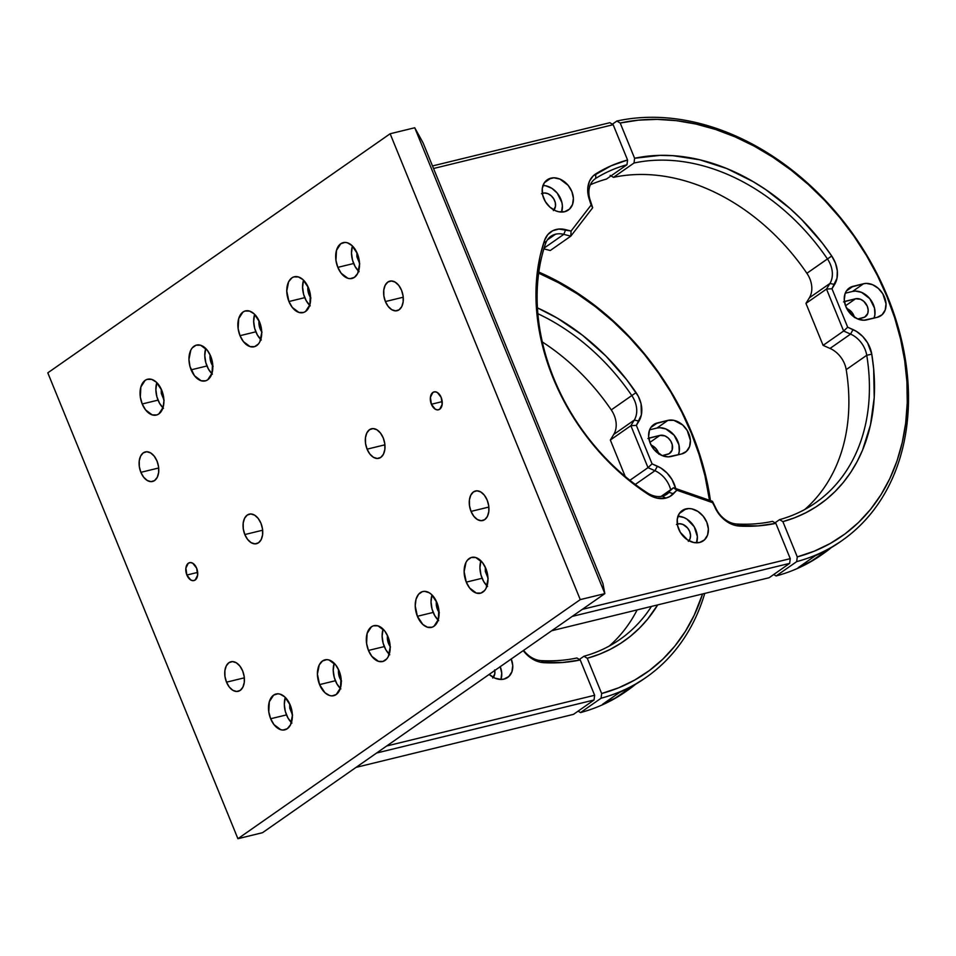 <?xml version="1.0" encoding="UTF-8"?>
<svg xmlns="http://www.w3.org/2000/svg" width="956" height="956" viewBox="0 0 956 956"><rect width="100%" height="100%" fill="white"/><g stroke="black" fill="none" stroke-linecap="round" stroke-linejoin="round"><path stroke-width="1.43" d="M439.079 612.378A10.373 6.429 76.3 0 1 437.466 609.438L438.744 609.127L437.466 609.438L439.366 612.76M341.268 680.684A10.373 6.429 76.3 0 1 339.655 677.756L340.934 677.446L339.655 677.756L341.555 681.078M390.168 646.531A10.373 6.429 76.3 0 1 388.566 643.591L389.845 643.28L388.566 643.591L390.454 646.913M261.717 331.768A10.373 6.429 76.3 0 1 260.116 328.828L261.394 328.517L260.116 328.828L262.004 332.15M212.806 365.921A10.373 6.429 76.3 0 1 211.204 362.981L212.483 362.671L211.204 362.981L213.104 366.303M310.616 297.615A10.373 6.429 76.3 0 1 309.015 294.675L310.294 294.364L309.015 294.675L310.915 297.997M186.874 575.034L197.677 572.393L186.874 575.034L190.722 579.969L193.052 580.674L195.191 580.005L197.641 575.142L196.649 568.199A9.225 5.724 76.3 0 1 193.949 580.579A9.225 5.724 76.3 0 1 186.874 575.034A9.225 5.724 76.3 0 1 189.575 562.654A9.225 5.724 76.3 0 1 196.649 568.199L192.801 563.263L190.471 562.558L188.332 563.227L185.882 568.091L186.874 575.034M431.395 404.257L442.198 401.616L431.395 404.257L435.255 409.192L437.585 409.897L439.712 409.24L442.174 404.364L441.182 397.421A9.225 5.724 76.3 0 1 438.469 409.801A9.225 5.724 76.3 0 1 431.395 404.257A9.225 5.724 76.3 0 1 434.108 391.876A9.225 5.724 76.3 0 1 441.182 397.421L437.322 392.486L434.992 391.781L432.865 392.45L430.403 397.326L431.395 404.257M140.879 472.336L158.696 467.986L140.879 472.336L143.651 477.199L147.236 480.474L151.072 481.645L154.597 480.545L157.25 477.331L158.648 472.503L158.565 466.791L157.011 461.055A15.212 9.441 76.3 0 1 152.554 481.477A15.212 9.441 76.3 0 1 140.879 472.336A15.212 9.441 76.3 0 1 145.336 451.913A15.212 9.441 76.3 0 1 157.011 461.055L154.239 456.191L150.654 452.917L146.806 451.746L143.292 452.845L140.64 456.06L139.241 460.888L139.325 466.6L140.879 472.336M226.512 682.178L244.342 677.828L226.512 682.178L229.285 687.041L232.87 690.316L236.718 691.487L240.231 690.387L242.884 687.173L244.282 682.345L244.198 676.633L242.645 670.897A15.212 9.441 76.3 0 1 238.187 691.319A15.212 9.441 76.3 0 1 226.512 682.178A15.212 9.441 76.3 0 1 230.97 661.755A15.212 9.441 76.3 0 1 242.645 670.897L239.872 666.033L236.287 662.759L232.451 661.588L228.926 662.687L226.273 665.902L224.875 670.73L224.959 676.442L226.512 682.178M471.033 511.4L488.863 507.05L471.033 511.4L473.818 516.264L477.403 519.538L481.238 520.709L484.764 519.61L487.417 516.395L488.815 511.568L488.731 505.855L487.178 500.131A15.212 9.441 76.3 0 1 482.708 520.542A15.212 9.441 76.3 0 1 471.033 511.4A15.212 9.441 76.3 0 1 475.502 490.978A15.212 9.441 76.3 0 1 487.178 500.131L484.405 495.256L480.82 491.982L476.972 490.81L473.459 491.91L470.794 495.124L469.408 499.952L469.492 505.664L471.033 511.4M385.399 301.558L403.229 297.208L385.399 301.558L388.184 306.422L391.757 309.696L395.605 310.867L399.118 309.768L401.783 306.553L403.169 301.726L403.085 296.013L401.544 290.277A15.212 9.441 76.3 0 1 397.075 310.7A15.212 9.441 76.3 0 1 385.399 301.558A15.212 9.441 76.3 0 1 389.869 281.136A15.212 9.441 76.3 0 1 401.544 290.277L398.76 285.414L395.187 282.139L391.339 280.968L387.825 282.068L385.16 285.282L383.774 290.11L383.858 295.822L385.399 301.558M244.82 534.559L262.649 530.21L244.82 534.559L247.604 539.435L251.189 542.697L255.025 543.88L258.55 542.769L261.203 539.566L262.601 534.727L262.506 529.015L260.964 523.29A15.212 9.441 76.3 0 1 256.495 543.701A15.212 9.441 76.3 0 1 244.82 534.559A15.212 9.441 76.3 0 1 249.289 514.137A15.212 9.441 76.3 0 1 260.964 523.29L258.18 518.415L254.607 515.141L250.759 513.97L247.246 515.069L244.581 518.283L243.194 523.111L243.278 528.823L244.82 534.559M367.092 449.165L384.91 444.827L367.092 449.165L369.864 454.04L373.449 457.315L377.285 458.486L380.811 457.386L383.464 454.172L384.862 449.344L384.778 443.632L383.225 437.896A15.212 9.441 76.3 0 1 378.767 458.318A15.212 9.441 76.3 0 1 367.092 449.165A15.212 9.441 76.3 0 1 371.549 428.754A15.212 9.441 76.3 0 1 383.225 437.896L380.452 433.032L376.867 429.758L373.019 428.587L369.506 429.686L366.853 432.901L365.455 437.729L365.539 443.441L367.092 449.165M438.649 620.611L434.717 615.568L432.04 609.02L431.036 601.957L431.993 594.931A18.451 11.436 -103.7 0 0 433.188 612.426L417.378 616.285A18.451 11.436 76.3 0 1 422.791 591.537A18.451 11.436 76.3 0 1 436.94 602.627L431.479 594.453L429.232 592.756L424.572 591.334L422.349 591.656L418.525 594.321L416.027 599.293L415.215 605.805L417.378 616.285L422.827 624.459L427.416 627.208L431.969 627.255L434.012 626.24L438.29 619.619L438.816 609.57L436.94 602.627A18.451 11.436 76.3 0 1 431.526 627.375A18.451 11.436 76.3 0 1 417.378 616.285L433.188 612.426A18.451 11.436 -103.7 0 0 438.135 620.121M359.098 271.683L355.166 266.652L352.501 260.104L351.485 253.029L352.441 246.015A18.451 11.436 -103.7 0 0 353.648 263.509L337.827 267.369A18.451 11.436 76.3 0 1 343.24 242.609A18.451 11.436 76.3 0 1 357.389 253.699L351.939 245.525L347.351 242.776L345.02 242.406L340.754 243.744L336.476 250.376L335.95 260.426L337.827 267.369L341.196 273.273L347.876 278.292L350.195 278.662L354.461 277.324L357.687 273.428L359.552 264.179L357.389 253.699A18.451 11.436 76.3 0 1 351.975 278.459A18.451 11.436 76.3 0 1 337.827 267.369L353.648 263.509A18.451 11.436 -103.7 0 0 358.584 271.193M340.838 688.918L336.906 683.887L334.23 677.338L333.226 670.264L334.182 663.249A18.451 11.436 -103.7 0 0 335.377 680.744L319.567 684.604A18.451 11.436 76.3 0 1 324.98 659.843A18.451 11.436 76.3 0 1 339.129 670.933L335.759 665.029L329.079 660.01L326.761 659.64L322.495 660.978L319.268 664.874L317.404 674.123L319.567 684.604L325.016 692.777L329.605 695.526L331.935 695.896L336.201 694.558L340.479 687.926L341.005 677.876L339.129 670.933A18.451 11.436 76.3 0 1 333.716 695.681A18.451 11.436 76.3 0 1 319.567 684.604L335.377 680.744A18.451 11.436 -103.7 0 0 340.324 688.428M389.737 654.764L385.806 649.733L383.141 643.185L382.125 636.11L383.093 629.096A18.451 11.436 -103.7 0 0 384.288 646.591L368.466 650.438A18.451 11.436 76.3 0 1 373.88 625.69A18.451 11.436 76.3 0 1 388.028 636.78L384.671 630.876L377.99 625.857L373.438 625.81L371.406 626.825L367.116 633.446L366.59 643.496L368.466 650.438L371.836 656.342L378.516 661.361L383.057 661.409L386.881 658.744L388.327 656.509L390.191 647.26L388.028 636.78A18.451 11.436 76.3 0 1 382.627 661.528A18.451 11.436 76.3 0 1 368.466 650.438L384.288 646.591A18.451 11.436 -103.7 0 0 389.235 654.274M163.476 408.308L159.544 403.277L156.868 396.728L155.864 389.654L156.82 382.639A18.451 11.436 -103.7 0 0 158.027 400.134L142.205 403.982A18.451 11.436 76.3 0 1 147.618 379.233A18.451 11.436 76.3 0 1 161.767 390.323L156.318 382.149L151.729 379.401L147.176 379.353L145.133 380.369L140.855 386.989L140.329 397.039L142.205 403.982L145.575 409.897L152.255 414.904L156.796 414.952L158.839 413.948L163.118 407.316L163.93 400.803L161.767 390.323A18.451 11.436 76.3 0 1 156.354 415.071A18.451 11.436 76.3 0 1 142.205 403.982L158.027 400.134A18.451 11.436 -103.7 0 0 162.962 407.818M291.927 723.071L287.995 718.04L285.33 711.491L284.314 704.417L285.282 697.402A18.451 11.436 -103.7 0 0 286.477 714.897L270.656 718.757A18.451 11.436 76.3 0 1 276.069 693.996A18.451 11.436 76.3 0 1 290.218 705.086L284.769 696.912L280.18 694.164L277.849 693.793L273.595 695.132L269.305 701.764L268.779 711.814L270.656 718.757L274.025 724.66L280.706 729.679L283.024 730.049L287.29 728.711L290.516 724.815L292.381 715.566L290.218 705.086A18.451 11.436 76.3 0 1 284.816 729.846A18.451 11.436 76.3 0 1 270.656 718.757L286.477 714.897A18.451 11.436 -103.7 0 0 291.425 722.581M261.287 339.989L257.355 334.959L254.678 328.41L253.675 321.347L254.631 314.321A18.451 11.436 -103.7 0 0 255.838 331.816L240.016 335.675A18.451 11.436 76.3 0 1 245.429 310.927A18.451 11.436 76.3 0 1 259.578 322.017L254.129 313.843L249.54 311.094L244.987 311.047L242.944 312.062L238.665 318.683L238.14 328.733L240.016 335.675L243.386 341.579L250.066 346.598L254.607 346.646L258.431 343.981L259.877 341.746L261.741 332.497L259.578 322.017A18.451 11.436 76.3 0 1 254.165 346.765A18.451 11.436 76.3 0 1 240.016 335.675L255.838 331.816A18.451 11.436 -103.7 0 0 260.773 339.511M212.387 374.155L208.456 369.124L205.779 362.563L204.775 355.501L205.731 348.486A18.451 11.436 -103.7 0 0 206.926 365.981L191.116 369.829A18.451 11.436 76.3 0 1 196.518 345.08A18.451 11.436 76.3 0 1 210.679 356.17L207.309 350.266L200.629 345.247L196.088 345.2L192.264 347.865L190.818 350.099L188.953 359.348L189.957 366.423L194.474 375.732L201.154 380.751L205.707 380.799L207.739 379.783L212.029 373.163L212.555 363.113L210.679 356.17A18.451 11.436 76.3 0 1 205.265 380.918A18.451 11.436 76.3 0 1 191.116 369.829L206.926 365.981A18.451 11.436 -103.7 0 0 211.874 373.665M487.548 586.446L483.617 581.415L480.952 574.867L479.936 567.792L480.904 560.778A18.451 11.436 -103.7 0 0 482.099 578.272L466.277 582.132A18.451 11.436 76.3 0 1 471.69 557.384A18.451 11.436 76.3 0 1 485.839 568.473L482.481 562.57L475.801 557.551L471.248 557.503L467.436 560.168L465.99 562.403L464.126 571.652L466.277 582.132L469.647 588.036L476.327 593.055L480.88 593.102L484.692 590.438L486.138 588.191L488.002 578.942L485.839 568.473A18.451 11.436 76.3 0 1 480.438 593.222A18.451 11.436 76.3 0 1 466.277 582.132L482.099 578.272A18.451 11.436 -103.7 0 0 487.046 585.968M310.198 305.836L306.267 300.805L303.59 294.257L302.586 287.182L303.542 280.168A18.451 11.436 -103.7 0 0 304.737 297.663L288.927 301.522A18.451 11.436 76.3 0 1 294.329 276.774A18.451 11.436 76.3 0 1 308.489 287.864L303.028 279.678L298.439 276.941L293.898 276.893L291.855 277.897L288.628 281.793L286.764 291.042L288.927 301.522L292.285 307.426L298.965 312.445L303.518 312.493L305.55 311.477L309.84 304.856L310.365 294.807L308.489 287.864A18.451 11.436 76.3 0 1 303.076 312.612A18.451 11.436 76.3 0 1 288.927 301.522L304.737 297.663A18.451 11.436 -103.7 0 0 309.684 305.358M580.256 599.615L237.913 838.699L47.8 372.84L390.144 133.756L580.256 599.615L604.849 593.616L262.518 832.7L237.913 838.699L262.518 832.7L604.849 593.616L414.737 127.757L390.144 133.756L580.256 599.615L604.849 593.616L602.925 583.578L423.09 142.898L414.737 127.757L390.144 133.756L47.8 372.84L237.913 838.699L580.256 599.615M307.94 286.609L309.015 294.675A10.373 6.429 76.3 0 1 307.94 286.609M485.301 567.219L485.349 571.545L488.181 578.488M210.129 354.915L211.204 362.981A10.373 6.429 76.3 0 1 210.129 354.915M259.028 320.762L260.116 328.828A10.373 6.429 76.3 0 1 259.028 320.762M289.68 703.843L289.728 708.157L292.56 715.112M414.737 127.757L604.849 593.616L602.925 583.578L423.09 142.898L414.737 127.757M161.217 389.08L161.265 393.394L164.109 400.349M387.491 635.537L388.566 643.591A10.373 6.429 76.3 0 1 387.491 635.537M338.579 669.69L339.655 677.756A10.373 6.429 76.3 0 1 338.579 669.69M356.851 252.456L356.887 256.77L359.731 263.725M436.39 601.372L437.466 609.438A10.373 6.429 76.3 0 1 436.39 601.372M511.245 658.995A18.451 14.065 -124.9 0 1 507.696 677.434A18.451 14.065 -124.9 0 1 503.991 679.095L501.111 679.441L495.017 678.174L489.161 674.41A18.451 14.065 -124.9 0 0 503.991 679.095L508.843 676.501L511.926 671.757L512.751 665.567L511.197 658.875M500.191 666.571L501.745 673.251L500.92 679.441A18.451 14.065 55.1 0 0 500.239 666.679M494.754 670.503A10.373 7.911 -124.9 0 1 493.308 677.35M576.898 657.979L580.232 659.975L594.632 695.275L594.046 699.995L573.504 714.347L356.062 767.369L573.504 714.347L594.046 699.995L594.632 695.275L580.232 659.975L562.343 662.52L540.319 662.209L530.102 657.417L523.243 650.606A26.744 20.399 -124.9 0 0 543.785 662.687L541.204 660.632A23.052 17.59 -124.9 0 1 523.601 650.355A23.052 17.59 55.1 0 0 541.204 660.632L543.785 662.687A199.673 152.279 -124.9 0 0 580.232 659.975L576.898 657.979A195.98 149.471 -124.9 0 1 541.204 660.632A195.98 149.471 55.1 0 0 576.898 657.979M376.604 753.017L594.046 699.995L376.604 753.017M386.678 745.991L594.632 695.275L386.678 745.991M492.722 677.983L494.85 673.633L494.634 669.941M658.732 453.753A10.373 7.911 55.1 0 0 651.108 445.149L656.163 448.842L658.839 454.184M646.268 677.29A242.095 184.639 -124.9 0 0 704.751 593.425A242.095 184.639 55.1 0 1 601.061 698.238L601.647 693.518L618.64 687.806L634.605 680.122L649.399 670.526L662.878 659.126L674.912 646.017L685.392 631.318L694.223 615.174L702.588 593.951A238.403 181.831 -124.9 0 1 601.647 693.518L587.259 658.254A199.673 152.279 -124.9 0 0 657.716 604.885L647.738 619.01L639.516 628.092L630.47 636.23L620.647 643.352L610.131 649.423L598.982 654.394L587.259 658.254L583.937 656.258A195.98 149.471 55.1 0 0 651.454 606.415A195.98 149.471 -124.9 0 1 619.858 639.48A195.98 149.471 -124.9 0 1 583.937 656.258L579.372 659.449L583.937 656.258L587.259 658.254L601.647 693.518L601.061 698.238L580.519 712.59L578.105 711.133L580.519 712.59A242.095 184.639 55.1 0 0 625.726 691.63L627.435 690.435A242.095 184.639 -124.9 0 1 602.531 704.321L619.655 692.371A242.095 184.639 55.1 0 0 644.559 678.485L646.268 677.29A242.095 184.639 -124.9 0 1 601.061 698.238L580.519 712.59A242.095 184.639 -124.9 0 0 626.574 691.033M637.138 609.904A195.98 149.471 -124.9 0 1 609.199 646.089A195.98 149.471 55.1 0 0 637.138 609.904M625.224 476.494L610.334 440.023L625.224 476.494M611.266 409.909A23.052 17.59 -124.9 0 1 613.752 434.43A23.052 17.59 55.1 0 0 611.266 409.909L631.808 395.557A23.052 17.59 -124.9 0 1 634.294 420.078L613.752 434.43L610.334 440.023L630.876 425.683L610.334 440.023L613.752 434.43L634.294 420.078A23.052 17.59 55.1 0 0 631.808 395.557L611.266 409.909A195.98 149.471 55.1 0 0 542.303 341.937A195.98 149.471 -124.9 0 1 611.266 409.909M648.801 438.135A10.373 7.911 -124.9 0 1 649.387 437.968L659.927 435.398L649.901 442.401L659.927 435.398L664.97 435.912L668.22 437.991L670.789 441.11L672.295 444.791L672.104 450.156L669.104 453.73L662.185 455.618L667.635 454.279A10.373 7.911 -124.9 0 0 669.726 453.347L669.69 453.371M647.917 438.529L659.927 435.398A10.373 7.911 -124.9 0 1 671.052 441.576A10.373 7.911 -124.9 0 1 669.726 453.347M538.814 272.066A242.095 184.639 -124.9 0 1 710.451 500.621A242.095 184.639 55.1 0 0 538.814 272.066M644.404 678.593L632.394 686.085L619.655 692.371L602.531 704.321L615.282 698.035L635.776 684.138A242.095 184.639 -124.9 0 1 627.435 690.435M709.507 500.287L704.966 475.777L699.027 454.339L691.308 433.128L681.879 412.335L670.837 392.139L658.278 372.756L644.32 354.353L629.096 337.11L612.748 321.18L595.445 306.721L577.316 293.862L558.567 282.737L538.67 273.141A238.403 181.831 -124.9 0 1 709.507 500.287M537.427 307.868L557.432 318.205L582.574 335.305L605.877 356.002L626.742 379.771L638.214 396.154L641.046 403.683L641.392 414.796L636.361 425.372L652.064 463.851L660.799 467.998L667.025 473.017L671.996 479.542L675.701 488.54A26.744 20.399 -124.9 0 0 657.405 466.205L654.956 470.722A23.052 17.59 -124.9 0 1 670.67 489.735A23.052 17.59 55.1 0 0 654.956 470.722L657.405 466.205L652.064 463.851L648.001 467.651L630.876 425.683L636.361 425.372L652.064 463.851L648.001 467.651L630.876 425.683L634.294 420.078L638.978 421.07L634.294 420.078L630.876 425.683L636.361 425.372L638.978 421.07A26.744 20.399 -124.9 0 0 636.098 392.629L631.808 395.557L636.098 392.629A199.673 152.279 -124.9 0 0 537.427 307.868M681.64 453.945L668.22 456.86L662.126 455.594L653.88 449.32L650.188 443.154L648.634 436.474L649.459 430.284L650.737 427.679L654.776 423.926L667.933 420.365L673.837 420.329L682.668 424.978L687.245 430.523L690.399 440.417L689.575 446.607L686.492 451.351L681.64 453.945L671.1 456.514A18.451 14.065 -124.9 0 1 651.311 445.532A18.451 14.065 -124.9 0 1 653.677 424.607A18.451 14.065 -124.9 0 1 657.393 422.934L667.933 420.365A18.451 14.065 -124.9 0 1 687.723 431.359A18.451 14.065 -124.9 0 1 685.344 452.284A18.451 14.065 -124.9 0 1 681.64 453.945M635.274 484.465L654.956 470.722L648.001 467.651L629.885 480.306L648.001 467.651L654.956 470.722L635.274 484.465M537.858 313.699A195.98 149.471 -124.9 0 1 631.808 395.557A195.98 149.471 55.1 0 0 537.858 313.699M656.927 428.049L649.626 429.83L656.927 428.049L667.933 420.365L656.927 428.049L659.807 427.702L665.902 428.981L674.147 435.255L678.903 444.755L679.274 451.316L678.402 454.733A18.451 14.065 55.1 0 0 674.338 435.47A18.451 14.065 55.1 0 0 656.927 428.049M650.845 427.511L657.393 422.934L650.845 427.511M685.906 508.903A18.451 14.065 -124.9 0 1 705.683 519.885A18.451 14.065 -124.9 0 1 703.317 540.809A18.451 14.065 -124.9 0 1 699.613 542.47L693.709 542.506L687.663 539.985L680.302 532.325L677.637 525.776L677.266 519.216L679.25 513.635L683.301 509.895L688.786 508.556L691.809 508.867L697.856 511.388L703.126 516.097L706.819 522.263L708.372 528.943L707.548 535.133L704.464 539.889L699.613 542.47A18.451 14.065 -124.9 0 1 679.824 531.488A18.451 14.065 -124.9 0 1 682.202 510.564A18.451 14.065 -124.9 0 1 685.906 508.903L679.358 513.48L685.906 508.903M677.78 516.24L683.875 517.507L686.85 519.084L694.211 526.732L697.366 536.627L696.542 542.817A18.451 14.065 55.1 0 0 693.291 525.322A18.451 14.065 55.1 0 0 677.971 516.24M550.931 178.151A18.451 14.065 -124.9 0 1 570.708 189.133A18.451 14.065 -124.9 0 1 568.342 210.057A18.451 14.065 -124.9 0 1 564.638 211.73L558.734 211.766L555.663 210.798L549.903 207.117L545.326 201.573L542.661 195.024L542.291 188.463L544.275 182.883L548.326 179.142L553.811 177.804L559.893 179.071L568.151 185.345L571.843 191.511L573.397 198.191L572.572 204.381L569.489 209.137L564.638 211.73A18.451 14.065 -124.9 0 1 544.848 200.736A18.451 14.065 -124.9 0 1 547.226 179.812A18.451 14.065 -124.9 0 1 550.931 178.151L544.382 182.727L550.931 178.151M542.805 185.488L545.828 185.799L551.875 188.332L557.145 193.028L561.901 202.541L562.391 205.887L561.566 212.065A18.451 14.065 55.1 0 0 558.316 194.57A18.451 14.065 55.1 0 0 542.996 185.488M555.544 234.208L547.358 239.932L555.544 234.208A23.052 17.59 -124.9 0 1 563.777 234.363L544.095 248.106L563.777 234.363A23.052 17.59 55.1 0 0 555.544 234.208A23.052 17.59 55.1 0 0 545.553 243.589A23.052 17.59 -124.9 0 1 550.907 236.287A23.052 17.59 -124.9 0 1 555.544 234.208M677.314 524.103A10.373 7.911 -124.9 0 1 677.9 523.924L677.35 524.318L677.9 523.924A10.373 7.911 -124.9 0 1 688.463 529.17A10.373 7.911 -124.9 0 1 688.929 540.726M542.339 193.351A10.373 7.911 -124.9 0 1 542.924 193.184L542.375 193.566L542.924 193.184A10.373 7.911 -124.9 0 1 553.488 198.418A10.373 7.911 -124.9 0 1 553.954 209.985M772.532 521.355L775.854 523.35L790.254 558.651L789.668 563.371L769.138 577.723L551.684 630.745L769.138 577.723L789.668 563.371L790.254 558.651L775.854 523.35L757.977 525.896L735.941 525.597L729.022 522.92L722.64 518.212L717.418 511.902L712.602 502.653L676.86 490.213L669.941 496.475L665.77 498.124L657.083 498.148L648.192 494.348L633.063 483.581L618.616 471.487L604.981 458.163L592.278 443.739L580.627 428.36L570.135 412.167L560.921 395.306L553.046 377.931L546.593 360.209L541.634 342.296L538.192 324.383L536.316 306.625L536.017 289.178L537.296 272.221L540.152 255.897L544.55 240.374L547.728 234.662L552.64 230.766L558.818 229.046L571.091 231.041L591.143 205.002L588.203 195.287L587.809 187.806L589.529 181.114L593.222 175.856L611.027 165.842L627.566 159.999L626.981 164.719L606.451 179.071A195.98 149.471 55.1 0 0 590.378 184.735A195.98 149.471 -124.9 0 1 606.451 179.071L626.981 164.719A195.98 149.471 55.1 0 0 595.767 178.378A195.98 149.471 -124.9 0 1 626.981 164.719L627.566 159.999L613.166 124.698L627.566 159.999A199.673 152.279 -124.9 0 0 595.707 173.932L595.767 178.378L594.68 179.142L595.767 178.378L595.707 173.932A26.744 20.399 -124.9 0 0 589.207 199.111L590.163 200.091A23.052 17.59 -124.9 0 1 595.218 178.748A23.052 17.59 -124.9 0 1 595.767 178.378A23.052 17.59 55.1 0 0 590.163 200.091L589.207 199.111L591.143 205.002L592.684 207.751L570.816 236.156L550.274 250.508L570.816 236.156L571.091 231.041L591.143 205.002L592.684 207.751L570.816 236.156L563.777 234.363L565.677 229.667L563.777 234.363L570.816 236.156L571.091 231.041L565.677 229.667A26.744 20.399 -124.9 0 0 544.55 240.374L545.553 243.589L544.55 240.374A199.673 152.279 -124.9 0 0 648.192 494.348L647.296 492.878A195.98 149.471 -124.9 0 1 545.553 243.589A195.98 149.471 55.1 0 0 647.296 492.878L648.192 494.348A26.744 20.399 -124.9 0 0 665.77 498.124L662.436 496.14A23.052 17.59 -124.9 0 1 647.296 492.878A23.052 17.59 55.1 0 0 662.436 496.14L665.77 498.124A26.744 20.399 -124.9 0 0 673.454 493.75L669.069 492.364A23.052 17.59 -124.9 0 1 667.073 494.049A23.052 17.59 -124.9 0 1 662.436 496.14A23.052 17.59 55.1 0 0 669.069 492.364L673.454 493.75L676.86 490.213L673.49 487.763L712.495 501.326L712.602 502.653L676.86 490.213L673.49 487.763L712.495 501.326L716.116 508.723A23.052 17.59 55.1 0 0 736.825 524.019A23.052 17.59 -124.9 0 1 716.116 508.723L712.495 501.326L715.387 508.329A26.744 20.399 -124.9 0 0 739.406 526.075L736.825 524.019L739.406 526.075A199.673 152.279 -124.9 0 0 775.854 523.35L772.532 521.355A195.98 149.471 -124.9 0 1 736.825 524.019A195.98 149.471 55.1 0 0 772.532 521.355M609.832 122.703L613.166 124.698L433.534 168.495L613.166 124.698L609.832 122.703L432.494 165.95L609.832 122.703M572.226 616.405L789.668 563.371L572.226 616.405M582.3 609.366L790.254 558.651L582.3 609.366M664.802 495.339L673.49 487.763L661.146 496.391L673.49 487.763L664.802 495.339M553.369 210.607L555.496 206.269L555.281 202.576L553.787 198.896L551.218 195.777L547.967 193.698L544.538 192.981L541.455 193.733M688.344 541.359L690.077 538.682L690.531 535.205L689.658 531.44L687.591 527.975L682.942 524.45L679.513 523.733L676.43 524.486M590.163 200.091L592.684 207.751L590.163 200.091M543.868 248.871L550.274 250.508L543.868 248.871M854.353 317.129A10.373 7.911 55.1 0 0 846.729 308.525L851.784 312.218L854.461 317.559M841.889 540.666A242.095 184.639 -124.9 0 0 874.059 268.05A242.095 184.639 -124.9 0 0 616.883 121.03L620.205 123.025A238.403 181.831 -124.9 0 1 886.929 296.503A238.403 181.831 -124.9 0 1 797.268 556.894L814.261 551.182L830.226 543.498L845.02 533.914L858.5 522.502L870.534 509.393L881.014 494.694L889.857 478.55L896.955 461.115L902.249 442.556L905.691 423.03L907.256 402.739L906.921 381.862L904.687 360.603L900.588 339.153L894.649 317.727L886.929 296.503L877.5 275.71L866.459 255.527L853.899 236.132L839.942 217.729L824.717 200.485L808.37 184.556L791.066 170.096L772.938 157.25L754.188 146.113L734.973 136.816L715.47 129.43L695.884 124.029L676.382 120.671L657.142 119.369L638.369 120.157L620.205 123.025L634.605 158.278L634.019 163.01L613.477 177.35L610.143 175.354L613.477 177.35A195.98 149.471 -124.9 0 1 806.888 273.285L831.72 256.005A26.744 20.399 -124.9 0 1 834.612 284.458L831.983 288.76L826.498 289.059L805.956 303.399L826.498 289.059L843.634 331.027L850.577 334.098L843.634 331.027L847.685 327.227L843.634 331.027L826.498 289.059L831.983 288.76L847.685 327.227L853.027 329.581L850.577 334.098L853.027 329.581A26.744 20.399 -124.9 0 1 871.776 354.162L866.745 355.285L871.776 354.162A199.673 152.279 -124.9 0 1 782.88 521.629L797.268 556.894L796.683 561.626A242.095 184.639 55.1 0 0 887.777 297.185A242.095 184.639 55.1 0 0 616.883 121.03L612.342 124.196L616.883 121.03L620.205 123.025L634.605 158.278L659.891 155.374L673.012 155.685L699.78 159.807L726.691 168.507L753.053 181.58L765.816 189.647L790.122 208.611L801.498 219.378L822.375 243.147L831.72 256.005L835.496 263.247L837.313 270.871L837.014 278.172L831.983 288.76L847.685 327.227L856.421 331.374L862.647 336.393L867.63 342.917L871.776 354.162L873.665 368.837L874.226 397.565L870.498 424.858L862.599 450.013L857.138 461.593L850.709 472.407L843.359 482.386L835.138 491.48L826.092 499.606L816.269 506.728L805.753 512.798L794.603 517.782L782.88 521.629L779.558 519.646A195.98 149.471 55.1 0 0 866.745 355.285A23.052 17.59 55.1 0 0 850.577 334.098L830.035 348.438L823.092 345.367L843.634 331.027L823.092 345.367L805.956 303.399L823.092 345.367L830.035 348.438L850.577 334.098A23.052 17.59 -124.9 0 1 866.745 355.285L846.203 369.625A195.98 149.471 -124.9 0 1 804.821 509.464A195.98 149.471 55.1 0 0 846.203 369.625A23.052 17.59 55.1 0 0 830.035 348.438A23.052 17.59 -124.9 0 1 846.203 369.625L866.745 355.285A195.98 149.471 -124.9 0 1 815.48 502.856A195.98 149.471 -124.9 0 1 779.558 519.646L774.993 522.836L779.558 519.646L782.88 521.629L797.268 556.894L796.683 561.626L776.141 575.966L773.727 574.52L776.141 575.966A242.095 184.639 55.1 0 0 821.347 555.006L823.056 553.811A242.095 184.639 -124.9 0 1 798.152 567.697L815.277 555.747A242.095 184.639 55.1 0 0 840.181 541.861L841.889 540.666A242.095 184.639 -124.9 0 1 796.683 561.626L776.141 575.966A242.095 184.639 -124.9 0 0 822.208 554.408M806.888 273.285A23.052 17.59 -124.9 0 1 809.374 297.806A23.052 17.59 55.1 0 0 806.888 273.285A195.98 149.471 55.1 0 0 613.477 177.35L634.019 163.01A195.98 149.471 -124.9 0 1 827.43 258.933A23.052 17.59 -124.9 0 1 829.916 283.466L809.374 297.806L805.956 303.399L809.374 297.806L829.916 283.466A23.052 17.59 55.1 0 0 827.43 258.933L806.888 273.285M844.423 301.522A10.373 7.911 -124.9 0 1 845.008 301.343L855.548 298.774L845.522 305.789L855.548 298.774L860.591 299.3L863.842 301.367L867.319 306.29L868.191 310.055L867.725 313.532L864.726 317.105L857.807 318.993L863.256 317.667A10.373 7.911 -124.9 0 0 865.347 316.723L865.311 316.747M843.539 301.905L855.548 298.774A10.373 7.911 -124.9 0 1 866.674 304.952A10.373 7.911 -124.9 0 1 865.347 316.723M840.025 541.968L828.027 549.461L815.277 555.747L798.152 567.697L810.903 561.411L831.397 547.525A242.095 184.639 -124.9 0 1 823.056 553.811M877.261 317.32L863.842 320.236L857.747 318.969L851.987 315.289L845.809 306.529L844.256 299.849L845.08 293.659L846.359 291.054L850.41 287.314L863.555 283.753L866.435 283.406L872.529 284.673L878.289 288.354L882.866 293.898L886.021 303.793L885.196 309.983L882.113 314.727L877.261 317.32L866.722 319.89A18.451 14.065 -124.9 0 1 846.932 308.908A18.451 14.065 -124.9 0 1 849.31 287.983A18.451 14.065 -124.9 0 1 853.015 286.322L863.555 283.753A18.451 14.065 -124.9 0 1 883.344 294.735A18.451 14.065 -124.9 0 1 880.966 315.659A18.451 14.065 -124.9 0 1 877.261 317.32M852.561 291.437L845.247 293.217L852.561 291.437L863.555 283.753L852.561 291.437L855.429 291.09L861.523 292.357L869.769 298.631L874.525 308.131L874.895 314.691L874.023 318.109A18.451 14.065 55.1 0 0 869.96 298.858A18.451 14.065 55.1 0 0 852.561 291.437M834.612 284.458L829.916 283.466L834.612 284.458M831.72 256.005L827.43 258.933A195.98 149.471 55.1 0 0 634.019 163.01L634.605 158.278A199.673 152.279 -124.9 0 1 831.72 256.005M846.466 290.899L853.015 286.322L846.466 290.899M826.498 289.059L829.916 283.466L826.498 289.059"/></g></svg>
